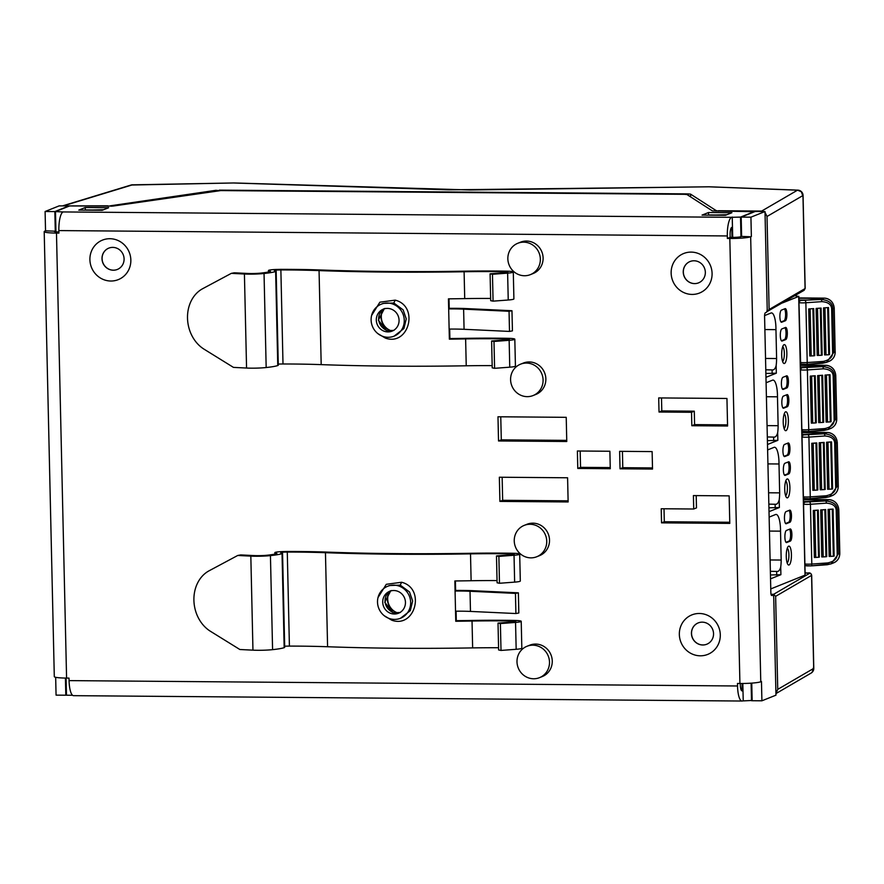 <?xml version="1.0" encoding="UTF-8"?>
<svg xmlns="http://www.w3.org/2000/svg" width="884" height="884" viewBox="0 0 884 884"><rect width="100%" height="100%" fill="white"/><g stroke="black" fill="none" stroke-linecap="round" stroke-linejoin="round"><path stroke-width="1.33" d="M515.449 593.396L518.378 592.832L518.831 612.988L515.902 613.54L515.449 593.396L470.023 591.263L470.476 611.419L515.902 613.54M497.051 580.567A135.153 14.498 -1.3 0 0 471.117 580.733A337.887 36.255 178.7 0 1 454.851 580.965L455.072 591.042L455.614 590.457A39.194 4.21 178.7 0 1 472.951 590.711L518.378 592.832M498.565 647.74A135.153 14.498 -1.3 0 0 472.642 647.906L472.034 621.032A337.887 36.255 -1.3 0 1 455.757 621.264L455.072 591.042A33.791 3.624 178.7 0 1 470.023 591.263M455.404 580.965L455.614 590.457M470.785 553.285A332.483 35.669 178.7 0 1 328.052 552.135A140.567 15.083 178.7 0 0 288.339 551.472A15.547 1.669 -1.3 0 0 280.438 551.693A8.111 0.873 -1.3 0 0 274.847 552.655A8.111 0.873 -1.3 0 0 276.305 553.119L276.913 553.55A28.387 3.05 178.7 0 1 267.178 555.229A11.492 1.238 178.7 0 1 253.83 555.572L240.746 554.92L237.73 555.472L250.824 556.113A16.895 1.812 -1.3 0 0 270.438 555.616A33.791 3.624 -1.3 0 0 282.04 553.627A10.133 1.083 -1.3 0 0 282.56 553.262A10.133 1.083 -1.3 0 0 280.736 552.677L282.118 552.213A10.133 1.083 -1.3 0 1 287.278 552.058A135.153 14.498 -1.3 0 1 325.456 552.699A337.887 36.255 178.7 0 0 470.509 553.87A135.153 14.498 -1.3 0 1 511.228 553.859L514.289 554.268L511.648 554.787L496.488 555.926L498.874 556.39L514.035 555.251A10.133 1.083 -1.3 0 0 519.693 554.146A10.133 1.083 -1.3 0 0 513.14 553.274A140.567 15.083 178.7 0 0 470.785 553.285M456.089 611.187L456.299 620.678A332.483 35.669 -1.3 0 0 472.31 620.446A140.567 15.083 178.7 0 1 514.665 620.446A10.133 1.083 178.7 0 1 521.217 621.319A10.133 1.083 178.7 0 1 515.549 622.424L500.388 623.563L498.012 623.098L498.62 649.961L501.007 650.436L500.388 623.563M399.402 612.833L393.004 612.778L384.772 602.28L390.651 590.954M397.038 591.02A11.823 11.304 68.2 0 1 398.485 613.242A11.823 11.304 68.2 0 1 382.739 602.7A11.823 11.304 68.2 0 1 397.038 591.02M496.488 555.926L497.095 582.788L499.482 583.263L514.643 582.125A10.133 1.083 -1.3 0 0 520.311 581.02L519.693 554.146M499.482 583.263L498.874 556.39M384.208 615.695L391.756 620.203C415.237 628.69 425.878 588.368 401.612 582.258L400.242 585.131L389.568 585.517L387.678 586.269A17.227 16.476 -111.8 0 0 377.545 602.888A17.227 16.476 -111.8 0 0 389.8 618.667A17.227 16.476 -111.8 0 0 400.496 618.27A17.227 16.476 -111.8 0 0 410.629 601.65A17.227 16.476 -111.8 0 0 398.386 585.871A17.227 16.476 -111.8 0 0 387.678 586.269M378.021 597.562L386.286 584.313L401.612 582.258M472.642 647.906A337.887 36.255 178.7 0 1 327.588 646.745A135.153 14.498 -1.3 0 0 289.411 646.105A10.133 1.083 -1.3 0 0 284.67 646.226M400.496 618.27L410.32 610.645L412.64 600.987L409.546 591.993L400.242 585.131M455.536 611.198A33.791 3.624 178.7 0 1 470.476 611.419M455.757 621.264L456.299 620.678M501.007 650.436L516.168 649.287A10.133 1.083 -1.3 0 0 521.825 648.182L521.217 621.319M472.034 621.032A135.153 14.498 178.7 0 1 512.753 621.032L515.814 621.441L513.173 621.96L498.012 623.098M237.73 555.472L209.088 570.799A33.791 27.857 -100.3 0 0 193.905 600.269A33.791 27.857 -100.3 0 0 210.458 631.298L239.862 649.508L252.957 650.16A16.895 1.812 -1.3 0 0 272.581 649.652A33.791 3.624 -1.3 0 0 284.173 647.663A10.133 1.083 -1.3 0 0 284.692 647.298L282.56 553.262M509.04 311.279L511.969 310.726L512.433 330.87L509.504 331.423L509.04 311.279L463.614 309.146L464.078 329.301L509.504 331.423M490.642 298.449A135.153 14.498 -1.3 0 0 464.719 298.615A337.887 36.255 178.7 0 1 448.442 298.847L448.674 308.925L449.216 308.339A39.194 4.21 178.7 0 1 466.542 308.593L511.969 310.726M492.167 365.622A135.153 14.498 -1.3 0 0 466.233 365.788L465.625 338.915A337.887 36.255 -1.3 0 1 449.359 339.158L448.674 308.925A33.791 3.624 178.7 0 1 463.614 309.146M448.995 298.847L449.216 308.339M464.376 271.167A332.483 35.669 178.7 0 1 321.654 270.018A140.567 15.083 178.7 0 0 281.941 269.355A15.547 1.669 -1.3 0 0 274.029 269.576A8.111 0.873 -1.3 0 0 268.449 270.537A8.111 0.873 -1.3 0 0 269.907 271.001L270.515 271.432A28.387 3.05 178.7 0 1 260.769 273.112A11.492 1.238 178.7 0 1 247.432 273.454L234.337 272.802L231.332 273.355L244.415 274.007A16.895 1.812 -1.3 0 0 264.04 273.499A33.791 3.624 -1.3 0 0 275.631 271.51A10.133 1.083 -1.3 0 0 276.162 271.145A10.133 1.083 -1.3 0 0 274.338 270.57L275.709 270.095A10.133 1.083 -1.3 0 1 280.869 269.94A135.153 14.498 -1.3 0 1 319.058 270.592A337.887 36.255 178.7 0 0 464.1 271.753A135.153 14.498 -1.3 0 1 504.83 271.753L507.891 272.15L505.25 272.67L490.09 273.808L492.465 274.272L507.626 273.134A10.133 1.083 -1.3 0 0 513.295 272.029A10.133 1.083 -1.3 0 0 506.731 271.167A140.567 15.083 178.7 0 0 464.376 271.167M449.68 329.069L449.901 338.561A332.483 35.669 -1.3 0 0 465.901 338.329A140.567 15.083 178.7 0 1 508.256 338.329A10.133 1.083 178.7 0 1 514.819 339.202A10.133 1.083 178.7 0 1 509.151 340.307L493.99 341.445L491.614 340.981L492.222 367.843L494.598 368.319L493.99 341.445M393.004 330.715L386.595 330.66L378.363 320.163L384.242 308.847M390.629 308.903A11.823 11.304 68.2 0 1 392.087 331.135A11.823 11.304 68.2 0 1 376.33 320.583A11.823 11.304 68.2 0 1 390.629 308.903M490.09 273.808L490.697 300.682L493.073 301.146L508.234 300.007A10.133 1.083 -1.3 0 0 513.902 298.902L513.295 272.029M493.073 301.146L492.465 274.272M377.811 333.588L385.358 338.086C408.839 346.572 419.48 306.251 395.203 300.14L393.833 303.013L383.17 303.4L381.28 304.162A17.227 16.476 -111.8 0 0 371.147 320.77A17.227 16.476 -111.8 0 0 383.391 336.55A17.227 16.476 -111.8 0 0 394.098 336.152A17.227 16.476 -111.8 0 0 404.231 319.533A17.227 16.476 -111.8 0 0 391.977 303.753A17.227 16.476 -111.8 0 0 381.28 304.162M371.611 315.444L379.877 302.195L395.203 300.14M466.233 365.788A337.887 36.255 178.7 0 1 321.19 364.628A135.153 14.498 -1.3 0 0 283.002 363.987A10.133 1.083 -1.3 0 0 278.272 364.109M394.098 336.152L403.922 328.528L406.242 318.87L403.148 309.875L393.833 303.013M449.127 329.08A33.791 3.624 178.7 0 1 464.078 329.301M449.359 339.158L449.901 338.561M494.598 368.319L509.759 367.18A10.133 1.083 -1.3 0 0 515.427 366.064L514.819 339.202M465.625 338.915A135.153 14.498 178.7 0 1 506.355 338.915L509.416 339.323L506.764 339.843L491.614 340.981M231.332 273.355L202.679 288.692A33.791 27.857 -100.3 0 0 187.507 318.152A33.791 27.857 -100.3 0 0 204.06 349.18L233.464 367.39L246.559 368.042A16.895 1.812 -1.3 0 0 266.172 367.534A33.791 3.624 -1.3 0 0 277.764 365.545A10.133 1.083 -1.3 0 0 278.294 365.18L276.162 271.145M55.957 231.818L55.493 211.596L69.56 205.961L112.832 206.094L220.746 190.59L684.559 194.314L686.979 194.546L712.382 210.9L754.604 211.729M709.377 215.166L726.869 214.724M771.036 594.28L773.633 594.302L809.545 573.373L805.103 572.92M765.014 212.315L767.014 216.481L769.124 309.511L767.213 311.511L804.097 290.317L805.169 288.449A5.403 0.575 -1.3 0 1 805.07 288.56L803.125 290.582M809.545 573.373A2.022 1.978 59.8 0 1 811.578 575.385L813.689 668.414L777.743 689.365L775.633 596.335L773.633 594.302M215.917 190.977L215.895 190.314L219.387 190.612M688.172 195.32L688.139 193.894L690.559 194.126L690.614 196.889M715.985 211.154L715.974 210.48L718.394 211.165M107.992 206.27L111.461 205.629L111.472 206.226M725.952 215.088L709.476 214.956M86.135 210.16L103.627 209.718M86.234 209.95L102.71 210.083M777.743 689.365L775.931 693.498M802.55 195.187L801.324 191.74L797.534 190.171L761.665 211.066L763.765 211.53M761.665 211.066L718.383 210.723M62.598 205.906L107.981 205.817M215.895 190.314L111.461 205.629M688.139 193.894L219.376 190.126M715.974 210.48L690.559 194.126M709.631 186.833L709.079 186.8M448.641 189.839L708.99 186.811L798.241 190.215M132.523 184.8A5.403 5.403 0 0 0 131.042 185.032L234.006 182.966L132.501 184.833L64.687 205.464M742.129 683.487L741.886 690.857M732.007 237.376L731.775 227.387A6.763 1.845 -89.5 0 0 730.085 234.835L730.14 237.354L727.377 238.47L727.322 235.951A16.895 4.63 -89.5 0 1 731.554 217.309L740.527 217.099L754.593 211.464M712.084 273.432A21.282 20.343 -111.8 0 0 691.133 252.106A21.282 20.343 -111.8 0 0 671.144 273.101A21.282 20.343 -111.8 0 0 692.095 294.427A21.282 20.343 -111.8 0 0 712.084 273.432M705.344 272.283A11.492 10.984 -111.8 0 0 690.017 261.531A11.492 10.984 -111.8 0 0 683.244 272.106A11.492 10.984 -111.8 0 0 698.559 282.858A11.492 10.984 -111.8 0 0 705.344 272.283M698.614 282.847A11.492 10.984 68.2 0 1 683.332 272.073A11.492 10.984 68.2 0 1 690.061 261.509M720.294 634.811A21.282 20.343 -111.8 0 0 699.332 613.485A21.282 20.343 -111.8 0 0 679.343 634.48A21.282 20.343 -111.8 0 0 700.294 655.806A21.282 20.343 -111.8 0 0 720.294 634.811M713.543 633.662A11.492 10.984 -111.8 0 0 698.216 622.911A11.492 10.984 -111.8 0 0 691.443 633.485A11.492 10.984 -111.8 0 0 706.769 644.237A11.492 10.984 -111.8 0 0 713.543 633.662M706.813 644.215A11.492 10.984 68.2 0 1 691.531 633.452A11.492 10.984 68.2 0 1 698.261 622.889M130.843 260.029A21.282 20.343 -111.8 0 0 109.892 238.713A21.282 20.343 -111.8 0 0 89.903 259.708A21.282 20.343 -111.8 0 0 110.854 281.024A21.282 20.343 -111.8 0 0 130.843 260.029M124.091 258.89A11.492 10.984 -111.8 0 0 108.776 248.139A11.492 10.984 -111.8 0 0 102.003 258.714A11.492 10.984 -111.8 0 0 117.318 269.465A11.492 10.984 -111.8 0 0 124.091 258.89M117.362 269.443A11.492 10.984 68.2 0 1 102.091 258.669A11.492 10.984 68.2 0 1 108.82 248.117M391.8 330.981A14.531 13.89 68.2 0 1 381.302 317.002A14.531 13.89 68.2 0 1 383.17 309.499M391.358 331.047A14.531 13.89 68.2 0 1 381.026 317.113A14.531 13.89 68.2 0 1 382.805 309.765M398.198 613.098A14.531 13.89 68.2 0 1 387.7 599.12A14.531 13.89 68.2 0 1 389.568 591.617M397.767 613.164A14.531 13.89 68.2 0 1 387.424 599.23A14.531 13.89 68.2 0 1 389.203 591.882M530.113 524.278A16.895 16.144 -111.8 0 0 524.212 525.383A16.895 16.144 -111.8 0 0 514.598 544.058A16.895 16.144 -111.8 0 0 530.875 557.859A16.895 16.144 -111.8 0 0 536.776 556.743A16.895 16.144 -111.8 0 0 546.389 538.08A16.895 16.144 -111.8 0 0 530.113 524.278M536.776 556.743L539.549 555.638A16.895 16.144 -111.8 0 0 549.163 536.964A16.895 16.144 -111.8 0 0 532.886 523.162A16.895 16.144 -111.8 0 0 526.974 524.278L524.212 525.383M526.455 363.07A16.895 16.144 -111.8 0 0 520.554 364.175A16.895 16.144 -111.8 0 0 510.941 382.849A16.895 16.144 -111.8 0 0 527.218 396.651A16.895 16.144 -111.8 0 0 533.118 395.535A16.895 16.144 -111.8 0 0 542.732 376.871A16.895 16.144 -111.8 0 0 526.455 363.07M533.118 395.535L535.892 394.43A16.895 16.144 -111.8 0 0 545.505 375.755A16.895 16.144 -111.8 0 0 529.229 361.954A16.895 16.144 -111.8 0 0 523.317 363.07L520.554 364.175M532.864 645.176A16.895 16.144 -111.8 0 0 526.952 646.292A16.895 16.144 -111.8 0 0 517.35 664.967A16.895 16.144 -111.8 0 0 533.627 678.768A16.895 16.144 -111.8 0 0 539.527 677.652A16.895 16.144 -111.8 0 0 549.141 658.978A16.895 16.144 -111.8 0 0 532.864 645.176M539.527 677.652L542.29 676.547A16.895 16.144 -111.8 0 0 551.903 657.873A16.895 16.144 -111.8 0 0 535.627 644.071A16.895 16.144 -111.8 0 0 529.726 645.176L526.952 646.292M523.715 242.161A16.895 16.144 -111.8 0 0 517.814 243.266A16.895 16.144 -111.8 0 0 508.201 261.94A16.895 16.144 -111.8 0 0 524.477 275.742A16.895 16.144 -111.8 0 0 530.378 274.637A16.895 16.144 -111.8 0 0 539.991 255.962A16.895 16.144 -111.8 0 0 523.715 242.161M530.378 274.637L533.14 273.521A16.895 16.144 -111.8 0 0 542.754 254.857A16.895 16.144 -111.8 0 0 526.477 241.045A16.895 16.144 -111.8 0 0 520.577 242.161L517.814 243.266M708.548 215.166L708.493 212.525L731.886 212.713L725.433 215.298L702.04 215.11L708.493 212.525M108.655 207.707L85.251 207.519L78.798 210.105L102.19 210.293L108.655 207.707M85.317 210.16L85.251 207.519M55.493 211.596L63.084 211.939A16.895 4.63 90.5 0 0 58.863 230.58L58.919 233.1L56.477 233.078A16.895 1.812 178.7 0 1 44.2 231.608A16.895 1.812 178.7 0 1 44.841 231.1L45.537 230.823L45.095 211.508L54.841 211.585L68.908 205.95L59.162 205.873L45.095 211.508M44.2 231.608L54.3 676.614A16.895 1.812 -1.3 0 0 66.576 678.083L69.018 678.105L69.074 680.614A16.895 4.63 90.5 0 0 73.549 695.664L742.007 701.034A16.895 4.63 -89.5 0 0 742.527 700.935L752.151 700.459M72.565 695.266L66.466 695.222L66.079 678.072M771.644 595.484L771.842 595.496A3.381 0.928 -89.5 0 1 771.743 595.507A3.381 0.928 -89.5 0 1 770.848 592.501L764.583 316.428A3.381 0.928 -89.5 0 1 765.422 312.704L766.351 312.328A3.381 0.928 90.5 0 0 767.201 308.604L764.991 211.541L755.245 211.464L741.179 217.099L741.621 236.415L750.671 236.768A16.895 1.812 178.7 0 1 729.819 238.481L727.377 238.47M741.621 236.415L740.925 236.691A6.763 0.729 178.7 0 1 732.582 237.376L730.14 237.354M743.223 700.658L742.825 683.487M732.703 237.376L732.239 217.033M740.527 217.099L740.969 236.669M751.102 683.166L751.51 700.725M58.885 231.962A6.763 0.729 178.7 0 1 54.333 231.387A6.763 0.729 178.7 0 1 54.587 231.177L45.537 230.823M55.283 230.901L54.841 211.585M55.67 677.299L56.068 695.133L65.814 695.211L65.427 678.061M742.295 690.857A6.763 1.845 -89.5 0 1 742.096 690.901A6.763 1.845 -89.5 0 1 740.306 684.879L740.273 683.487M742.007 701.034A16.895 4.63 -89.5 0 1 737.532 685.984L737.477 683.465L739.919 683.487A16.895 1.812 -1.3 0 0 760.77 681.774L761.467 681.498L761.909 700.802L752.151 700.725L751.754 683.122M761.909 700.802L775.964 695.167L773.765 598.114A3.381 0.928 90.5 0 0 772.87 595.098A3.381 0.928 90.5 0 0 772.771 595.12L772.87 595.098M764.991 211.541L750.925 217.177L751.367 236.492M750.925 217.177L741.179 217.099M771.842 595.496L772.771 595.12M497.979 416.773L498.521 440.961L566.766 441.503L566.224 417.325L497.979 416.773M619.629 451.326L620.027 468.796L652.525 469.061L652.127 451.591L619.629 451.326M577.385 450.995L577.782 468.454L610.269 468.719L609.883 451.249L577.385 450.995M499.349 477.227L499.902 501.405L568.136 501.957L567.594 477.78L499.349 477.227M658.702 397.922L659.022 412.021L691.52 412.287L691.829 425.723L727.576 426.011L726.946 398.463L658.702 397.922M693.41 495.581L693.719 509.007L661.221 508.753L661.541 522.853L729.786 523.405L729.156 495.869L693.41 495.581M66.466 694.957L65.814 695.211M566.743 440.376L501.294 439.845L500.764 416.795M652.491 467.923L622.789 467.691L622.424 451.348M610.247 467.581L580.545 467.349L580.169 451.017M568.114 500.83L502.664 500.3L502.145 477.249M727.543 424.873L694.592 424.607L694.294 411.182L661.796 410.916L661.497 397.944M693.719 509.007L696.481 507.902L696.205 495.604M729.753 522.267L664.304 521.748L664.017 508.775M501.294 439.845L498.521 440.961M622.789 467.691L620.027 468.796M580.545 467.349L577.782 468.454M502.664 500.3L499.902 501.405M694.592 424.607L691.829 425.723M694.294 411.182L691.52 412.287M661.796 410.916L659.022 412.021M664.304 521.748L661.541 522.853M784.097 428.563A7.437 2.033 90.5 0 0 785.876 421.237A7.437 2.033 90.5 0 0 784.219 413.878M782.948 407.955L786.02 406.717A6.077 1.669 -89.5 0 0 787.534 401.281A6.077 1.669 -89.5 0 0 786.44 394.883M782.517 389.148L785.6 387.91A6.077 1.669 -89.5 0 0 787.114 382.474A6.077 1.669 -89.5 0 0 786.009 376.076M784.042 456.31L787.125 455.083A6.077 1.669 -89.5 0 0 788.639 449.647A6.077 1.669 -89.5 0 0 787.534 443.249M784.473 475.117L787.545 473.89A6.077 1.669 -89.5 0 0 789.058 468.454A6.077 1.669 -89.5 0 0 787.964 462.056M785.622 495.736A7.437 2.033 90.5 0 0 787.401 488.41A7.437 2.033 90.5 0 0 785.743 481.051M785.567 523.483L788.65 522.256A6.077 1.669 -89.5 0 0 790.163 516.82A6.077 1.669 -89.5 0 0 789.058 510.411M785.998 542.29L789.069 541.063A6.077 1.669 -89.5 0 0 790.583 535.627A6.077 1.669 -89.5 0 0 789.489 529.218M787.147 562.909A7.437 2.033 90.5 0 0 788.926 555.583A7.437 2.033 90.5 0 0 787.268 548.224M780.992 321.975L784.075 320.737A6.077 1.669 -89.5 0 0 785.589 315.301A6.077 1.669 -89.5 0 0 784.484 308.903M781.423 340.782L784.495 339.544A6.077 1.669 -89.5 0 0 786.02 334.108A6.077 1.669 -89.5 0 0 784.915 327.71M782.572 361.401A7.437 2.033 90.5 0 0 784.351 354.064A7.437 2.033 90.5 0 0 782.694 346.716M765.875 373.468L776.329 373.181L765.964 377.324M764.881 329.555L775.953 329.644L776.605 358.528A16.851 4.619 90.5 0 1 776.152 365.545C775.257 368.783 773.898 370.241 772.075 369.921L765.798 369.799M770.45 574.987L780.904 574.688L770.539 578.843M769.456 531.074L780.528 531.151L781.18 560.036A16.851 4.619 90.5 0 1 780.727 567.053C779.832 570.302 778.472 571.76 776.649 571.429L770.362 571.307M783.213 422.276A9.459 2.586 90.5 0 0 784.981 430.298A9.459 2.586 90.5 0 0 786.009 430.641A9.459 2.586 90.5 0 0 788.373 420.198A9.459 2.586 90.5 0 0 785.578 411.833A9.459 2.586 90.5 0 0 785.125 412.165A9.459 2.586 90.5 0 0 783.213 422.276M783.357 396.12A6.077 1.669 90.5 0 0 781.832 402.485A6.077 1.669 90.5 0 0 783.445 408.242A6.077 1.669 90.5 0 0 783.633 408.209L787.324 406.728A6.077 1.669 90.5 0 0 788.848 400.353A6.077 1.669 90.5 0 0 787.235 394.596A6.077 1.669 90.5 0 0 787.047 394.64L783.357 396.12M782.937 377.302A6.077 1.669 90.5 0 0 781.401 383.678A6.077 1.669 90.5 0 0 783.025 389.435A6.077 1.669 90.5 0 0 783.213 389.402L786.893 387.921A6.077 1.669 90.5 0 0 788.429 381.545A6.077 1.669 90.5 0 0 786.804 375.788A6.077 1.669 90.5 0 0 786.627 375.833L782.937 377.302M784.462 444.475A6.077 1.669 90.5 0 0 782.926 450.851A6.077 1.669 90.5 0 0 784.55 456.608A6.077 1.669 90.5 0 0 784.727 456.564L788.418 455.094A6.077 1.669 90.5 0 0 789.953 448.718A6.077 1.669 90.5 0 0 788.329 442.961A6.077 1.669 90.5 0 0 788.141 443.006L784.462 444.475M784.881 463.282A6.077 1.669 90.5 0 0 783.357 469.658A6.077 1.669 90.5 0 0 784.97 475.415A6.077 1.669 90.5 0 0 785.158 475.382L788.848 473.901A6.077 1.669 90.5 0 0 790.373 467.526A6.077 1.669 90.5 0 0 788.76 461.768A6.077 1.669 90.5 0 0 788.572 461.813L784.881 463.282M784.738 489.438A9.459 2.586 90.5 0 0 786.506 497.471A9.459 2.586 90.5 0 0 787.534 497.814A9.459 2.586 90.5 0 0 789.898 487.371A9.459 2.586 90.5 0 0 787.103 479.006A9.459 2.586 90.5 0 0 786.649 479.327A9.459 2.586 90.5 0 0 784.738 489.438M767.4 440.641L777.854 440.342L767.489 444.497M766.406 396.728L777.478 396.817L778.13 425.701A16.851 4.619 90.5 0 1 777.677 432.718C776.782 435.956 775.423 437.414 773.599 437.094L767.312 436.961M785.986 511.648A6.077 1.669 90.5 0 0 784.451 518.024A6.077 1.669 90.5 0 0 786.075 523.781A6.077 1.669 90.5 0 0 786.252 523.737L789.942 522.256A6.077 1.669 90.5 0 0 791.478 515.891A6.077 1.669 90.5 0 0 789.854 510.134A6.077 1.669 90.5 0 0 789.666 510.167L785.986 511.648M786.406 530.455A6.077 1.669 90.5 0 0 784.881 536.831A6.077 1.669 90.5 0 0 786.495 542.588A6.077 1.669 90.5 0 0 786.683 542.544L790.373 541.074A6.077 1.669 90.5 0 0 791.898 534.698A6.077 1.669 90.5 0 0 790.285 528.941A6.077 1.669 90.5 0 0 790.097 528.975L786.406 530.455M786.263 556.611A9.459 2.586 90.5 0 0 788.031 564.644A9.459 2.586 90.5 0 0 789.058 564.986A9.459 2.586 90.5 0 0 791.423 554.544A9.459 2.586 90.5 0 0 788.627 546.179A9.459 2.586 90.5 0 0 788.174 546.5A9.459 2.586 90.5 0 0 786.263 556.611M768.925 507.814L779.379 507.515L769.014 511.67M767.931 463.901L779.003 463.978L779.655 492.863A16.851 4.619 90.5 0 1 779.202 499.891C778.307 503.129 776.948 504.587 775.124 504.267L768.837 504.134M781.412 310.14A6.077 1.669 90.5 0 0 779.876 316.505A6.077 1.669 90.5 0 0 781.5 322.262A6.077 1.669 90.5 0 0 781.688 322.229L785.368 320.748A6.077 1.669 90.5 0 0 786.904 314.384A6.077 1.669 90.5 0 0 785.279 308.627A6.077 1.669 90.5 0 0 785.102 308.66L781.412 310.14M781.832 328.947A6.077 1.669 90.5 0 0 780.307 335.312A6.077 1.669 90.5 0 0 781.92 341.069A6.077 1.669 90.5 0 0 782.108 341.036L785.799 339.555A6.077 1.669 90.5 0 0 787.324 333.191A6.077 1.669 90.5 0 0 785.71 327.434A6.077 1.669 90.5 0 0 785.522 327.467L781.832 328.947M781.688 355.103A9.459 2.586 90.5 0 0 783.456 363.125A9.459 2.586 90.5 0 0 784.484 363.468A9.459 2.586 90.5 0 0 786.848 353.036A9.459 2.586 90.5 0 0 784.053 344.661A9.459 2.586 90.5 0 0 783.6 344.992A9.459 2.586 90.5 0 0 781.688 355.103M794.86 295.698L798.694 296.438L782.428 302.947M770.771 588.921L805.147 575.086L798.827 296.328M767.61 449.934L774.218 447.282A16.851 4.619 90.5 0 1 774.506 447.249A16.851 4.619 90.5 0 1 779.003 463.978M766.085 382.761L772.693 380.109A16.851 4.619 90.5 0 1 772.992 380.076A16.851 4.619 90.5 0 1 777.478 396.817M769.135 517.107L775.743 514.455A16.851 4.619 90.5 0 1 776.03 514.422A16.851 4.619 90.5 0 1 780.528 531.151M764.594 315.577L771.168 312.947A16.851 4.619 90.5 0 1 771.467 312.914A16.851 4.619 90.5 0 1 775.953 329.644M776.605 358.528L765.533 358.44M778.13 425.701L767.058 425.613M779.655 492.863L768.583 492.786M781.18 560.036L770.108 559.959M817.479 510.256L813.302 510.466L818.275 510.112L817.479 510.256L818.54 557.274L819.335 557.13L818.275 510.112M813.302 510.466L814.374 557.484L818.54 557.274M832.275 509.217L828.098 509.416L833.071 509.073L832.275 509.217L833.336 556.235L834.131 556.091L833.071 509.073M828.098 509.416L829.17 556.434L833.336 556.235M824.871 509.736L820.695 509.935L825.667 509.593L824.871 509.736L825.943 556.754L826.739 556.611L825.667 509.593M820.695 509.935L821.766 556.964L825.943 556.754M826.374 503.151L810.44 504.278A5.403 0.575 178.7 0 1 803.81 504.223A2.022 1.646 -82.6 0 1 805.423 502.046L825.501 500.952A2.022 0.818 -94 0 1 826.374 503.151C832.75 503.604 836.032 506.057 836.209 510.532L837.336 510.366C837.281 504.764 833.336 501.626 825.501 500.952L828.75 499.648A2.022 0.552 -89.5 0 1 828.816 499.637C834.761 500.267 838.087 503.637 838.806 509.736L837.336 510.366L838.319 554.025L831.159 563.826L827.137 564.754M811.203 565.882L826.949 564.765A2.022 0.818 -94 0 0 827.048 564.777A2.022 0.818 -94 0 0 827.733 562.931C834.098 561.561 837.247 558.644 837.203 554.191L836.209 510.532M805.423 502.046L804.705 501.957A10.133 1.083 -1.3 0 0 804.285 501.913L803.501 502.256M804.705 501.957L803.512 502.731M815.954 443.083L811.777 443.293L816.75 442.939L815.954 443.083L817.015 490.101L817.811 489.957L816.75 442.939M811.777 443.293L812.849 490.311L817.015 490.101M830.75 442.044L826.573 442.243L831.546 441.901L830.75 442.044L831.811 489.062L832.606 488.918L831.546 441.901M826.573 442.243L827.645 489.272L831.811 489.062M823.347 442.564L819.181 442.773L824.142 442.42L823.347 442.564L824.418 489.581L825.214 489.438L824.142 442.42M819.181 442.773L820.241 489.791L824.418 489.581M824.849 435.978L808.915 437.105A5.403 0.575 178.7 0 1 802.285 437.061A2.022 1.646 -82.6 0 1 803.899 434.884L823.976 433.779A2.022 0.818 -94 0 1 824.849 435.978C831.225 436.431 834.507 438.884 834.684 443.359L835.811 443.193C835.767 437.591 831.811 434.453 823.976 433.779L827.225 432.475A2.022 0.552 -89.5 0 1 827.291 432.464C833.236 433.094 836.562 436.464 837.281 442.575L835.811 443.193L836.805 486.852L829.634 496.664L825.612 497.582M809.678 498.709L825.424 497.593A2.022 0.818 -94 0 0 825.523 497.604A2.022 0.818 -94 0 0 826.209 495.758C832.573 494.388 835.723 491.482 835.678 487.018L834.684 443.359M803.899 434.884L803.18 434.784A10.133 1.083 -1.3 0 0 802.76 434.74L801.976 435.083M803.18 434.784L801.987 435.558M814.429 375.921L810.252 376.12L815.225 375.766L814.429 375.921L815.49 422.939L816.286 422.795L815.225 375.766M810.252 376.12L811.324 423.138L815.49 422.939M829.225 374.871L825.048 375.081L830.021 374.728L829.225 374.871L830.286 421.889L831.082 421.745L830.021 374.728M825.048 375.081L826.12 422.099L830.286 421.889M821.822 375.391L817.656 375.601L822.617 375.247L821.822 375.391L822.894 422.408L823.689 422.265L822.617 375.247M817.656 375.601L818.717 422.618L822.894 422.408M823.324 368.805L807.39 369.932A5.403 0.575 178.7 0 1 800.76 369.888A2.022 1.646 -82.6 0 1 802.374 367.711L822.451 366.617A2.022 0.818 -94 0 1 823.324 368.805C829.7 369.258 832.982 371.722 833.17 376.186L834.286 376.02C834.242 370.418 830.297 367.28 822.451 366.617L825.711 365.313A2.022 0.552 -89.5 0 1 825.766 365.302C831.711 365.932 835.048 369.302 835.756 375.402L834.286 376.02L835.281 419.679L828.109 429.491L824.087 430.409M808.153 431.536L823.899 430.42A2.022 0.818 -94 0 0 823.999 430.431A2.022 0.818 -94 0 0 824.684 428.585C831.048 427.226 834.198 424.309 834.153 419.845L833.17 376.186M802.374 367.711L801.655 367.611A10.133 1.083 -1.3 0 0 801.236 367.567L800.451 367.91M801.655 367.611L800.462 368.385M804.992 300.571A2.022 0.818 86 0 1 805.865 302.759L821.8 301.643C828.175 302.085 831.457 304.549 831.645 309.013L832.761 308.847L833.756 352.517L835.225 351.887C835.115 356.351 833.093 359.479 829.17 361.28A10.133 9.691 -111.8 0 0 835.148 351.954L834.164 308.295A10.133 9.691 -111.8 0 0 824.186 298.14A2.022 0.552 -89.5 0 1 824.242 298.129C830.186 298.759 833.524 302.129 834.231 308.229L832.761 308.847C832.717 303.256 828.772 300.118 820.927 299.444L800.13 300.449L798.937 301.212M800.13 300.449A10.133 1.083 -1.3 0 0 799.711 300.394L798.926 300.737M800.329 362.462L800.595 362.495A5.403 0.575 -1.3 0 0 807.225 362.539L823.159 361.423C829.524 360.053 832.673 357.136 832.629 352.683L833.756 352.517L826.584 362.318L822.562 363.247M816.131 308.428L821.092 308.074L816.131 308.428L817.192 355.445L821.302 355.291L822.164 355.103L821.092 308.074M823.523 307.908L828.496 307.555L823.523 307.908L824.595 354.926L828.706 354.76L829.557 354.572L828.496 307.555M808.727 308.947L813.7 308.604L808.727 308.947L809.799 355.976L813.91 355.81L814.761 355.622L813.7 308.604M393.004 612.778L393.402 612.756C379.954 606.059 385.347 591.595 391.546 590.545M514.643 582.125L514.035 555.251M511.25 554.821L511.228 553.859M471.117 580.733L470.509 553.87M327.588 646.745L325.456 552.699M391.756 620.203L391.966 619.176M516.168 649.287L515.549 622.424M512.775 621.982L512.753 621.032M252.957 650.16L250.824 556.113M282.129 552.964L282.118 552.213M276.316 553.738L276.305 553.119M272.581 649.652L270.438 555.616M284.173 647.663L282.04 553.627M289.411 646.105L287.278 552.058M386.595 330.66L386.993 330.638C373.556 323.942 378.949 309.477 385.148 308.428M508.234 300.007L507.626 273.134M504.852 272.703L504.83 271.753M464.719 298.615L464.1 271.753M321.19 364.628L319.058 270.592M385.358 338.086L385.557 337.069M509.759 367.18L509.151 340.307M506.377 339.865L506.355 338.915M246.559 368.042L244.415 274.007M275.731 270.847L275.709 270.095M269.918 271.62L269.907 271.001M266.172 367.534L264.04 273.499M277.764 365.545L275.631 271.51M283.002 363.987L280.869 269.94M769.124 309.511L805.07 288.56L802.959 195.53L767.014 216.481M805.103 572.898L808.009 573.009C809.888 572.534 811.114 573.285 811.678 575.274A5.403 0.575 178.7 0 1 811.578 575.385L775.633 596.335M811.678 575.274L813.788 668.304A5.403 5.403 0 0 1 811.103 673.089L812.219 672.216L813.28 668.072M448.077 189.828L233.984 182.999A5.403 5.403 0 0 1 234.282 182.966L469.957 189.972L709.045 186.778A5.403 5.403 0 0 1 709.322 186.789L797.854 190.137A5.403 5.403 0 0 1 803.059 195.419L805.169 288.449M63.084 211.939L731.554 217.309M750.671 236.768L760.77 681.774M727.322 235.951L58.863 230.58M56.477 233.078L66.576 678.083M69.074 680.614L737.532 685.984M739.919 683.487L729.819 238.481M776.152 365.545L776.329 373.181M772.152 373.523L772.075 369.921M780.727 567.053L780.904 574.688M776.727 575.031L776.649 571.429M787.324 406.728L786.02 406.717M786.893 387.921L785.6 387.91M788.418 455.094L787.125 455.083M788.848 473.901L787.545 473.89M777.677 432.718L777.854 440.342M773.677 440.696L773.599 437.094M789.942 522.256L788.65 522.256M790.373 541.074L789.069 541.063M779.202 499.891L779.379 507.515M775.202 507.858L775.124 504.267M785.368 320.748L784.075 320.737M785.799 339.555L784.495 339.544M805.026 575.186L798.694 296.438M814.705 510.455L815.777 557.472M829.501 509.405L830.573 556.423M822.109 509.924L823.181 556.953M837.203 554.191L839.723 553.461L838.728 509.803A10.133 9.691 -111.8 0 0 828.75 499.648L803.434 499.449L828.816 499.637M831.004 563.893L811.114 565.893A2.022 0.818 86 0 1 811.015 565.893L806.871 565.859A2.022 1.646 -82.6 0 1 805.169 564.014A5.403 0.575 -1.3 0 0 811.799 564.058L827.733 562.931M809.567 502.079A2.022 0.818 86 0 1 810.44 504.278L811.799 564.058A2.022 0.818 86 0 1 811.114 565.893L804.937 565.649M838.806 509.736L839.8 553.406C839.689 557.859 837.667 560.997 833.745 562.799A10.133 9.691 -111.8 0 0 839.723 553.461L839.723 553.34M811.821 501.604A2.022 0.818 86 0 1 811.921 501.582A2.022 0.818 86 0 1 812.02 501.593L822.695 500.83A2.022 0.818 -94 0 0 822.595 500.83A2.022 0.818 -94 0 0 822.496 500.852M805.998 501.604A2.022 1.425 -85.2 0 1 806.208 501.604L803.479 501.438A12.84 1.381 178.7 0 1 805.998 501.604A5.403 0.575 -1.3 0 0 812.02 501.593M824.463 500.642L806.208 501.604A2.022 1.425 -85.2 0 1 806.407 501.637M822.695 500.83L822.043 499.902A2.022 0.552 -89.5 0 0 821.623 500.897M804.285 501.913L803.49 501.803M804.893 563.97L803.545 504.189M803.434 499.747L822.043 499.902M813.192 443.282L814.252 490.3M827.976 442.232L829.048 489.261M820.584 442.762L821.656 489.78M835.678 487.018L838.198 486.288L837.203 442.63A10.133 9.691 -111.8 0 0 827.225 432.475L801.91 432.276L827.291 432.464M829.479 496.72L809.589 498.731A2.022 0.818 86 0 1 809.49 498.72L805.346 498.687A2.022 1.646 -82.6 0 1 803.644 496.841A5.403 0.575 -1.3 0 0 810.274 496.885L826.209 495.758M808.042 434.906A2.022 0.818 86 0 1 808.915 437.105L810.274 496.885A2.022 0.818 86 0 1 809.589 498.731L803.412 498.477M837.281 442.575L838.275 486.233C838.165 490.697 836.142 493.824 832.22 495.626A10.133 9.691 -111.8 0 0 838.198 486.288L838.198 486.178M810.296 434.431A2.022 0.818 86 0 1 810.396 434.409A2.022 0.818 86 0 1 810.495 434.42L821.17 433.668A2.022 0.818 -94 0 0 821.07 433.657A2.022 0.818 -94 0 0 820.971 433.679M804.473 434.431A2.022 1.425 -85.2 0 1 804.694 434.431L801.954 434.265A12.84 1.381 178.7 0 1 804.473 434.431A5.403 0.575 -1.3 0 0 810.495 434.42M822.938 433.48L804.694 434.431A2.022 1.425 -85.2 0 1 804.882 434.464M821.17 433.668L820.518 432.729A2.022 0.552 -89.5 0 0 820.098 433.724M802.76 434.74L801.965 434.63M803.368 496.808L802.02 437.016M801.921 432.574L820.518 432.729M811.667 376.109L812.727 423.127M826.452 375.07L827.523 422.088M819.059 375.589L820.131 422.607M834.153 419.845L836.673 419.127L835.678 375.468A10.133 9.691 -111.8 0 0 825.711 365.313L800.385 365.103L825.766 365.302M827.954 429.558L808.064 431.558A2.022 0.818 86 0 1 807.965 431.547L803.821 431.525A2.022 1.646 -82.6 0 1 802.12 429.668A5.403 0.575 -1.3 0 0 808.75 429.712L824.684 428.585M806.517 367.733A2.022 0.818 86 0 1 807.39 369.932L808.75 429.712A2.022 0.818 86 0 1 808.064 431.558L801.887 431.304M835.756 375.402L836.75 419.06C836.64 423.524 834.618 426.652 830.695 428.453A10.133 9.691 -111.8 0 0 836.673 419.127L836.673 419.005M808.772 367.258A2.022 0.818 86 0 1 808.871 367.236A2.022 0.818 86 0 1 808.971 367.247L819.645 366.495A2.022 0.818 -94 0 0 819.545 366.484A2.022 0.818 -94 0 0 819.446 366.506M800.429 367.114A12.84 1.381 178.7 0 1 802.948 367.269A5.403 0.575 -1.3 0 0 808.971 367.247M819.645 366.495L818.993 365.556A2.022 0.552 -89.5 0 0 818.573 366.551M801.236 367.567L800.44 367.468M801.843 429.635L800.495 369.855M800.396 365.412L818.993 365.556M834.231 308.229L835.148 351.832M821.8 301.643A2.022 0.818 -94 0 0 820.927 299.444L824.186 298.14L798.86 297.93L824.242 298.129A2.022 0.552 -89.5 0 1 824.308 298.14M800.849 300.538A2.022 1.646 -82.6 0 0 799.235 302.715A5.403 0.575 178.7 0 0 805.865 302.759L807.225 362.539A2.022 0.818 86 0 1 806.539 364.385A2.022 0.818 86 0 1 806.44 364.374L802.296 364.352A2.022 1.646 -82.6 0 1 800.595 362.495L798.97 302.682M798.871 298.239L817.468 298.383A2.022 0.552 -89.5 0 0 817.048 299.389M806.639 364.363L822.374 363.258A2.022 0.818 -94 0 0 822.474 363.258L822.474 363.258A2.022 0.818 -94 0 0 823.159 361.423M801.423 300.096A2.022 1.425 -85.2 0 1 801.644 300.085L798.904 299.93A12.84 1.381 178.7 0 1 801.423 300.096A5.403 0.575 -1.3 0 0 807.446 300.074L818.12 299.322L817.468 298.383M799.711 300.394L798.915 300.295M807.247 300.085A2.022 0.818 86 0 1 807.346 300.074L801.644 300.085A2.022 1.425 -85.2 0 1 801.832 300.129M819.899 299.135L807.346 300.074A2.022 0.818 86 0 1 807.446 300.074M832.629 352.683L831.645 309.013M810.142 308.936L811.203 355.965M813.965 355.766L812.904 308.748M824.938 307.897L825.999 354.915M828.761 354.716L827.7 307.698M817.534 308.417L818.606 355.434M821.369 355.246L820.297 308.229M400.341 612.501L393.402 612.756M274.847 552.655L274.88 554.091M393.944 330.384L386.993 330.638M268.449 270.537L268.482 271.974M811.103 673.089L775.931 693.597M63.184 205.685L131.042 185.032M833.745 562.799L831.159 563.826M832.22 495.626L829.634 496.664M830.695 428.453L828.109 429.491M821.413 366.308L800.429 367.092M829.17 361.28L826.584 362.318M826.429 362.385L806.539 364.385L800.363 364.131"/></g></svg>
